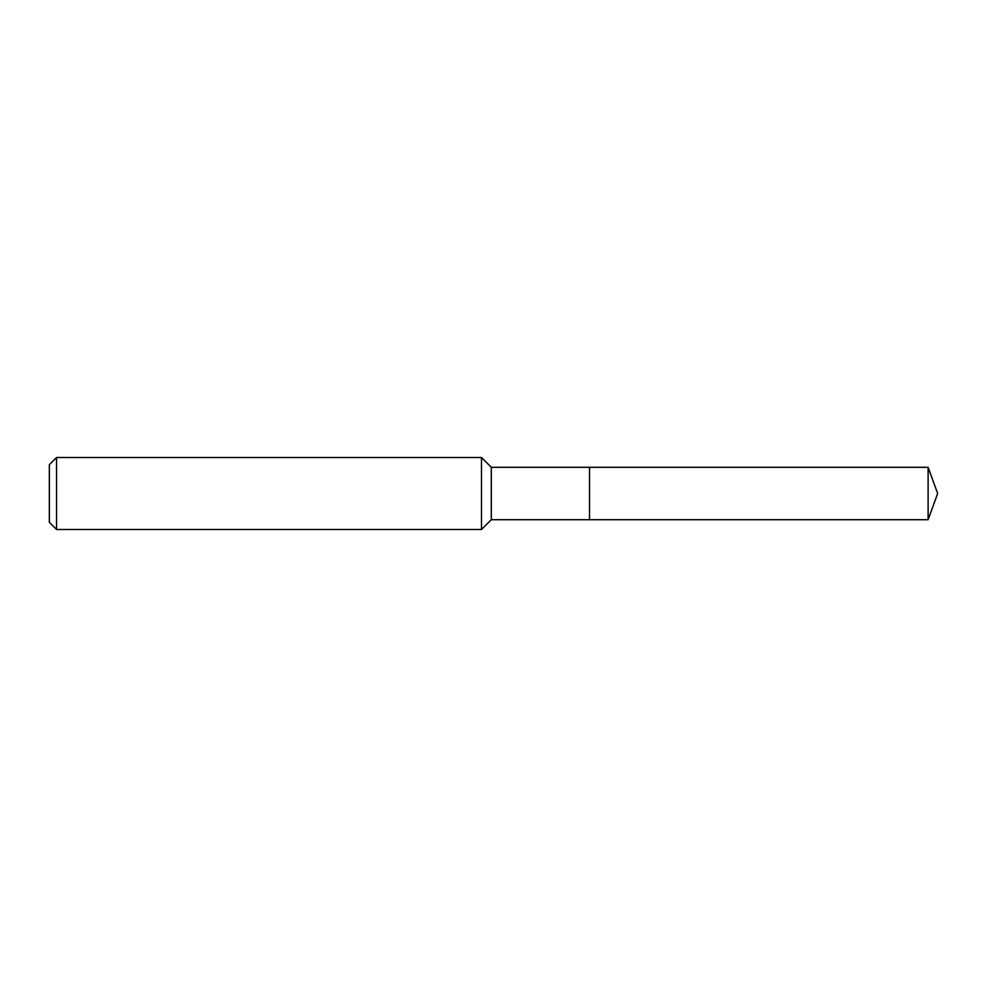 <?xml version="1.0" encoding="UTF-8"?>
<svg xmlns="http://www.w3.org/2000/svg" width="987" height="987" viewBox="0 0 987 987"><rect width="100%" height="100%" fill="white"/><g stroke="black" fill="none" stroke-linecap="round" stroke-linejoin="round"><path stroke-width="1.48" d="M56.555 457.487L49.35 464.692L49.35 522.308L56.555 529.513L481.496 529.513L481.496 457.487L56.555 457.487L56.555 529.513M481.496 457.487L491.304 467.295L491.304 519.705L481.496 529.513M491.304 467.295L589.535 467.295L589.535 519.705L928.113 519.705L928.113 467.295L589.535 467.295L589.535 519.705L491.304 519.705M928.113 519.705L937.65 493.5L928.113 467.295"/></g></svg>
